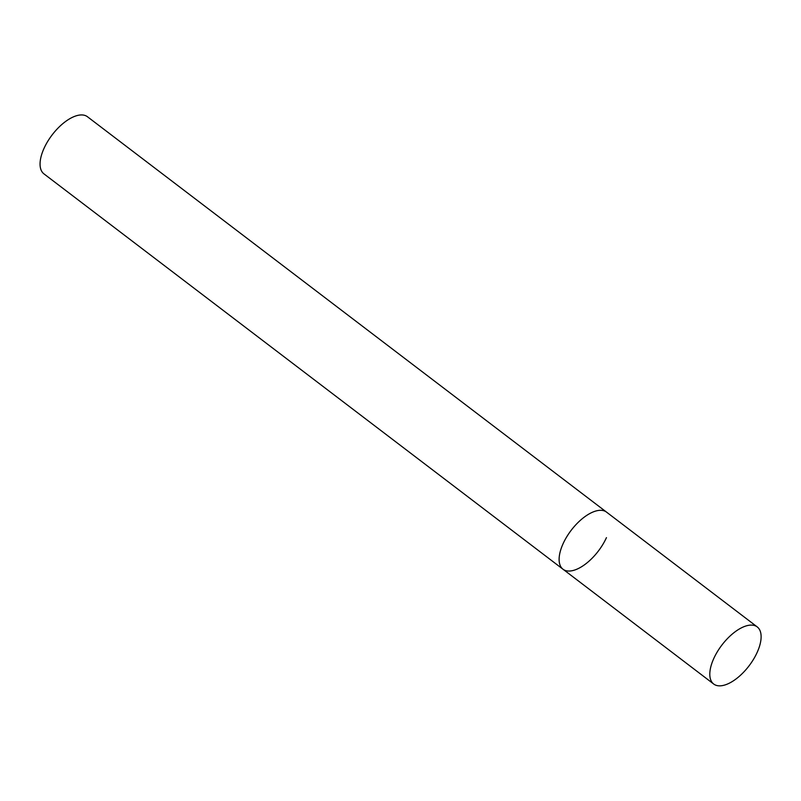 <?xml version="1.0" encoding="UTF-8"?>
<svg xmlns="http://www.w3.org/2000/svg" width="801" height="801" viewBox="0 0 801 801"><rect width="100%" height="100%" fill="white"/><g stroke="black" fill="none" stroke-linecap="round" stroke-linejoin="round"><path stroke-width="1.2" d="M606.447 537.641A35.905 17.101 -52.7 0 1 563.013 569.241L43.955 173.877A35.905 17.101 -52.7 0 1 44.025 148.355A35.905 17.101 -52.7 0 1 87.459 116.746L606.527 512.119A35.905 17.101 127.3 0 0 598.477 510.457A35.905 17.101 127.3 0 0 566.667 536.93A35.905 17.101 127.3 0 0 563.013 569.241A35.905 17.101 -52.7 0 1 563.083 543.729A35.905 17.101 -52.7 0 1 606.527 512.119L757.215 626.903A35.905 17.101 127.3 0 0 749.175 625.241A35.905 17.101 127.3 0 0 717.366 651.714A35.905 17.101 127.3 0 0 713.701 684.034A35.905 17.101 127.3 0 0 721.751 685.696A35.905 17.101 127.3 0 0 753.561 659.223A35.905 17.101 127.3 0 0 757.215 626.903M563.013 569.241L713.701 684.034"/></g></svg>
